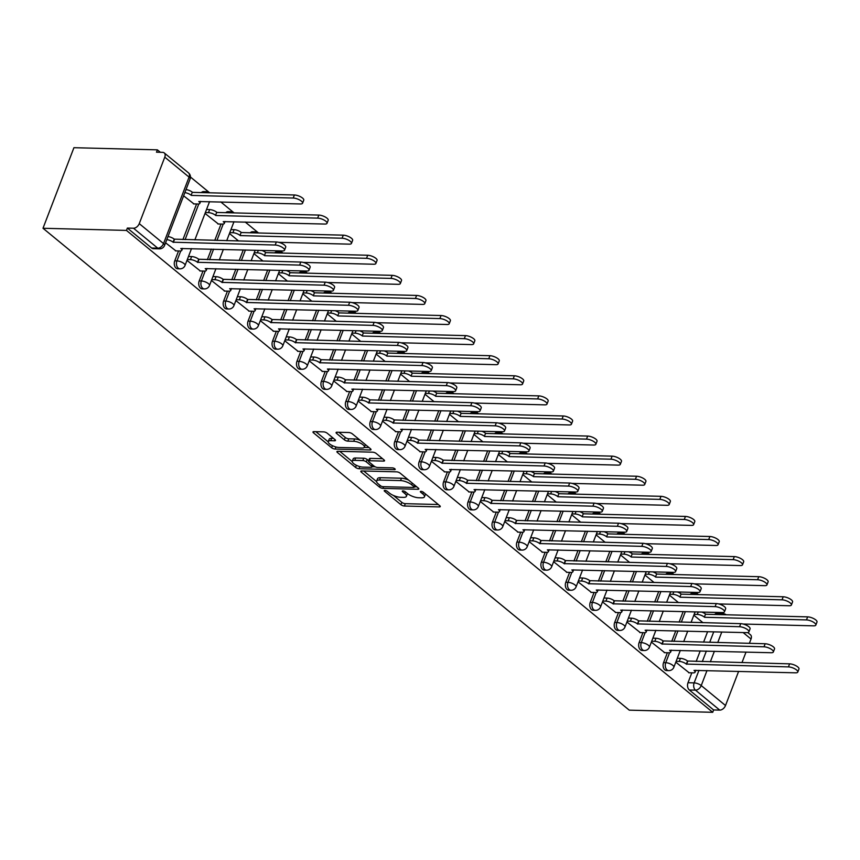 <?xml version="1.0" encoding="UTF-8"?>
<svg xmlns="http://www.w3.org/2000/svg" width="860" height="860" viewBox="0 0 860 860"><rect width="100%" height="100%" fill="white"/><g stroke="black" fill="none" stroke-linecap="round" stroke-linejoin="round"><path stroke-width="1.29" d="M384.871 490.426A1.838 0.634 -159 0 0 384.226 490.651A1.838 0.634 -159 0 0 384.592 491.275L400.932 504.702A2.634 0.903 -159 0 0 404.404 506.024L439.352 506.916A2.634 0.903 -159 0 0 440.266 506.594A2.634 0.903 -159 0 0 439.75 505.702L423.421 492.275A1.838 0.634 -159 0 0 420.981 491.35A1.838 0.634 -159 0 0 420.336 491.576A1.838 0.634 -159 0 0 420.701 492.21L422.808 493.941A8.417 2.892 -159 0 1 424.453 496.8A8.417 2.892 -159 0 1 421.518 497.832L418.605 497.757A8.417 2.892 -159 0 1 407.479 493.543L405.361 491.812A1.838 0.634 -159 0 0 402.931 490.888A1.838 0.634 -159 0 0 402.286 491.114A1.838 0.634 -159 0 0 402.641 491.737L404.759 493.479A8.417 2.892 -159 0 1 406.404 496.338A8.417 2.892 -159 0 1 403.469 497.36L400.556 497.284A8.417 2.892 -159 0 1 389.419 493.081L387.312 491.35A1.838 0.634 -159 0 0 384.871 490.426M327.187 433.193A2.634 0.903 -159 0 0 323.715 431.881L313.911 431.634A2.634 0.903 -159 0 0 312.986 431.956A2.634 0.903 -159 0 0 313.502 432.849L331.648 447.759A2.634 0.903 -159 0 0 335.131 449.07L370.069 449.973A2.634 0.903 -159 0 0 370.993 449.651A2.634 0.903 -159 0 0 370.477 448.759L352.331 433.848A2.634 0.903 -159 0 0 348.848 432.526L337.012 432.225A2.634 0.903 -159 0 0 336.088 432.548A2.634 0.903 -159 0 0 336.604 433.44L344.376 439.825A2.634 0.903 -159 0 0 347.848 441.137L353.718 441.287A7.03 2.419 -159 0 1 361.103 443.523A7.03 2.419 -159 0 1 364.404 447.189A7.03 2.419 -159 0 1 361.952 448.049L338.947 447.458A7.03 2.419 -159 0 1 331.562 445.222A7.03 2.419 -159 0 1 328.262 441.556A7.03 2.419 -159 0 1 330.724 440.696L334.551 440.793A2.634 0.903 -159 0 0 335.475 440.471A2.634 0.903 -159 0 0 334.959 439.578L327.187 433.193M43 228.266L126.463 230.415L712.725 712.306L629.262 710.156L43 228.266L73.928 147.694L157.391 149.844L160.369 152.295M361.738 470.947A2.634 0.903 -159 0 0 360.813 471.269A2.634 0.903 -159 0 0 361.329 472.161L379.475 487.072A2.634 0.903 -159 0 0 382.958 488.383L417.895 489.286A2.634 0.903 -159 0 0 418.82 488.964A2.634 0.903 -159 0 0 418.304 488.071L400.158 473.161A2.634 0.903 -159 0 0 396.675 471.839L361.738 470.947M355.567 467.421L337.421 452.5A2.634 0.903 -159 0 1 336.905 451.608A2.634 0.903 -159 0 1 337.819 451.285L372.767 452.188A2.634 0.903 -159 0 1 376.239 453.5L384.012 459.885A2.634 0.903 -159 0 1 384.527 460.777A2.634 0.903 -159 0 1 383.603 461.1L369.435 460.734A2.634 0.903 -159 0 0 368.521 461.057A2.634 0.903 -159 0 0 369.026 461.949L374.186 466.185A2.634 0.903 -159 0 0 377.658 467.496L392.418 467.872A1.838 0.634 -159 0 1 394.342 468.463A1.838 0.634 -159 0 1 395.213 469.42A1.838 0.634 -159 0 1 394.568 469.646L359.039 468.732A2.634 0.903 -159 0 1 355.567 467.421L356.373 465.303M721.572 613.588L720.25 612.503M698.471 594.593L695.815 592.411M674.025 574.501L671.37 572.319M649.59 554.41L646.935 552.228M625.145 534.329L622.489 532.146M600.71 514.237L598.055 512.055M576.264 494.145L573.609 491.963M551.819 474.053L549.174 471.871M527.384 453.962L524.729 451.79M502.939 433.881L500.283 431.698M478.504 413.789L475.849 411.607M454.058 393.697L451.403 391.515M429.624 373.606L426.969 371.423M405.178 353.524L402.523 351.342M380.743 333.433L378.088 331.25M356.298 313.341L353.643 311.159M331.863 293.249L329.208 291.067M307.418 273.157L304.762 270.975M282.983 253.076L280.328 250.894M258.537 232.985L245.175 221.998M234.092 212.893L220.74 201.906M209.657 192.801L190.458 177.02M126.463 230.415L127.366 228.072L133.494 228.222A5.354 3.504 -50.6 0 0 139.255 223.632L164.776 157.154A5.354 3.504 -50.6 0 0 164.217 152.908A5.354 3.504 -50.6 0 0 162.615 152.349L156.488 152.188L157.391 149.844M712.725 712.306L713.617 709.951L689.333 690A5.354 3.612 -88.5 0 1 688.011 682.722L691.805 672.832M696.181 661.437L700.223 650.902M703.577 642.173L707.619 631.638M706.995 670.542L701.233 685.56L725.507 705.522L738.622 671.359M741.976 662.619L746.018 652.084M749.372 643.345L751.027 639.034L743.137 632.551M725.507 705.522A5.354 3.504 129.4 0 1 719.755 710.113L695.471 690.15A5.354 3.612 -88.5 0 1 694.138 682.883L698.954 670.338M713.617 709.951L719.755 710.113M747.781 632.584L750.479 634.798A5.354 3.504 129.4 0 1 751.027 639.034M651.364 642.087L664.716 652.675M626.918 622.006L640.27 632.584M602.484 601.914L615.824 612.492M578.038 581.822L591.39 592.411M553.593 561.73L566.944 572.319M529.158 541.639L542.51 552.228M504.712 521.558L518.064 532.136M480.278 501.466L493.629 512.044M455.832 481.374L469.184 491.963M431.397 461.283L444.749 471.871M406.952 441.202L420.303 451.779M382.517 421.11L395.869 431.688M358.072 401.018L371.423 411.596M333.637 380.926L346.988 391.515M309.192 360.834L322.543 371.423M284.757 340.754L298.098 351.332M260.311 320.662L273.663 331.24M235.866 300.57L249.217 311.159M211.431 280.478L224.782 291.067M186.986 260.387L200.337 270.975M205.024 213.409L218.375 223.998M165.582 242.799L175.902 250.883M183.621 195.811L193.93 203.906M174.752 260.838L176.934 260.902A5.354 3.612 -88.5 0 0 179.933 268.836L177.751 268.772A5.354 3.612 91.5 0 1 174.752 260.838L178.557 250.959M182.922 239.564L196.585 203.971M199.197 280.93L201.369 280.983A5.354 3.612 -88.5 0 0 204.368 288.917L202.197 288.863A5.354 3.612 91.5 0 1 199.197 280.93L202.992 271.04M207.368 259.655L211.409 249.12M214.763 240.381L221.031 224.062M223.643 301.021L225.814 301.075A5.354 3.612 -88.5 0 0 228.814 309.009L226.631 308.955A5.354 3.612 91.5 0 1 223.643 301.021L227.438 291.131M231.802 279.737L235.855 269.201M239.209 260.473L243.251 249.938M248.078 321.113L250.249 321.167A5.354 3.612 -88.5 0 0 253.249 329.1L251.077 329.047A5.354 3.612 91.5 0 1 248.078 321.113L251.873 311.223M256.248 299.828L260.29 289.293M263.644 280.564L267.686 270.029M272.523 341.205L274.695 341.259A5.354 3.612 -88.5 0 0 277.694 349.192L275.512 349.138A5.354 3.612 91.5 0 1 272.523 341.205L276.318 331.315M280.693 319.92L284.735 309.385M288.089 300.645L292.131 290.11M296.958 361.286L299.14 361.35A5.354 3.612 -88.5 0 0 302.129 369.284L299.957 369.219A5.354 3.612 91.5 0 1 296.958 361.286L300.753 351.396M305.128 340.012L309.17 329.477M312.524 320.737L316.566 310.202M321.404 381.378L323.575 381.431A5.354 3.612 -88.5 0 0 326.574 389.365L324.392 389.311A5.354 3.612 91.5 0 1 321.404 381.378L325.198 371.488M329.573 360.103L333.615 349.568M336.969 340.829L341.012 330.294M345.838 401.469L348.02 401.523A5.354 3.612 -88.5 0 0 351.009 409.457L348.837 409.403A5.354 3.612 91.5 0 1 345.838 401.469L349.633 391.579M354.008 380.185L358.05 369.649M361.404 360.921L365.446 350.385M370.284 421.561L372.455 421.615A5.354 3.612 -88.5 0 0 375.454 429.548L373.272 429.495A5.354 3.612 91.5 0 1 370.284 421.561L374.079 411.671M378.454 400.276L382.496 389.741M385.85 381.012L389.892 370.477M394.719 441.653L396.901 441.707A5.354 3.612 -88.5 0 0 399.889 449.64L397.718 449.576A5.354 3.612 91.5 0 1 394.719 441.653L398.513 431.763M402.888 420.368L406.93 409.833M410.285 401.093L414.327 390.558M419.164 461.734L421.335 461.798A5.354 3.612 -88.5 0 0 424.335 469.721L422.152 469.667A5.354 3.612 91.5 0 1 419.164 461.734L422.959 451.844M427.334 440.46L431.376 429.925M434.73 421.185L438.772 410.65M443.599 481.826L445.781 481.879A5.354 3.612 -88.5 0 0 448.769 489.813L446.598 489.759A5.354 3.612 91.5 0 1 443.599 481.826L447.404 471.936M451.769 460.541L455.811 450.017M459.165 441.277L463.217 430.742M468.044 501.917L470.216 501.971A5.354 3.612 -88.5 0 0 473.215 509.905L471.043 509.851A5.354 3.612 91.5 0 1 468.044 501.917L471.839 492.027M476.214 480.632L480.256 470.097M483.61 461.368L487.652 450.833M492.479 522.009L494.661 522.063A5.354 3.612 -88.5 0 0 497.65 529.996L495.478 529.943A5.354 3.612 91.5 0 1 492.479 522.009L496.284 512.119M500.649 500.724L504.702 490.189M508.045 481.45L512.098 470.925M516.924 542.09L519.096 542.155A5.354 3.612 -88.5 0 0 522.095 550.088L519.924 550.024A5.354 3.612 91.5 0 1 516.924 542.09L520.719 532.211M525.094 520.816L529.136 510.281M532.49 501.541L536.533 491.006M541.37 562.182L543.541 562.236A5.354 3.612 -88.5 0 0 546.541 570.169L544.358 570.115A5.354 3.612 91.5 0 1 541.37 562.182L545.165 552.292M549.529 540.908L553.582 530.373M556.936 521.633L560.978 511.098M565.805 582.274L567.976 582.327A5.354 3.612 -88.5 0 0 570.976 590.261L568.804 590.207A5.354 3.612 91.5 0 1 565.805 582.274L569.6 572.384M573.975 560.989L578.017 550.454M581.371 541.725L585.413 531.19M590.25 602.365L592.422 602.419A5.354 3.612 -88.5 0 0 595.421 610.353L593.239 610.299A5.354 3.612 91.5 0 1 590.25 602.365L594.045 592.476M598.42 581.08L602.462 570.545M605.816 561.817L609.858 551.282M614.685 622.457L616.867 622.511A5.354 3.612 -88.5 0 0 619.856 630.445L617.684 630.391A5.354 3.612 91.5 0 1 614.685 622.457L618.48 612.567M622.855 601.172L626.897 590.637M630.251 581.897L634.293 571.362M639.13 642.538L641.302 642.603A5.354 3.612 -88.5 0 0 644.301 650.536L642.119 650.472A5.354 3.612 91.5 0 1 639.13 642.538L642.925 632.648M647.3 621.264L651.342 610.729M654.696 601.989L658.738 591.454M663.565 662.63L665.747 662.684A5.354 3.612 -88.5 0 0 668.736 670.617L666.564 670.563A5.354 3.612 91.5 0 1 663.565 662.63L667.36 652.74M671.735 641.356L675.777 630.821M679.131 622.081L683.173 611.546M675.799 662.178L689.15 672.767M693.837 615.201L702.953 622.694M203.53 192.651A5.354 3.612 -88.5 0 1 205.723 191.64L203.551 191.587A5.354 3.612 91.5 0 0 201.358 192.586M227.975 212.732A5.354 3.612 -88.5 0 1 230.168 211.732L227.986 211.667A5.354 3.612 91.5 0 0 225.804 212.678M252.421 232.823A5.354 3.612 -88.5 0 1 254.603 231.813L252.431 231.759A5.354 3.612 91.5 0 0 250.238 232.77M276.856 252.915A5.354 3.612 -88.5 0 1 279.048 251.905L276.866 251.851A5.354 3.612 91.5 0 0 274.684 252.861M301.301 273.007A5.354 3.612 -88.5 0 1 303.483 271.997L301.312 271.943A5.354 3.612 91.5 0 0 299.119 272.953M325.736 293.099A5.354 3.612 -88.5 0 1 327.929 292.088L325.746 292.035A5.354 3.612 91.5 0 0 323.564 293.034M350.181 313.18A5.354 3.612 -88.5 0 1 352.363 312.18L350.192 312.115A5.354 3.612 91.5 0 0 347.999 313.126M374.616 333.271A5.354 3.612 -88.5 0 1 376.809 332.261L374.627 332.207A5.354 3.612 91.5 0 0 372.444 333.218M399.062 353.363A5.354 3.612 -88.5 0 1 401.244 352.353L399.072 352.299A5.354 3.612 91.5 0 0 396.879 353.31M423.496 373.455A5.354 3.612 -88.5 0 1 425.689 372.444L423.507 372.391A5.354 3.612 91.5 0 0 421.325 373.39M447.942 393.536A5.354 3.612 -88.5 0 1 450.124 392.536L447.952 392.483A5.354 3.612 91.5 0 0 445.76 393.482M472.377 413.628A5.354 3.612 -88.5 0 1 474.569 412.628L472.398 412.563A5.354 3.612 91.5 0 0 470.205 413.574M496.822 433.719A5.354 3.612 -88.5 0 1 499.004 432.709L496.833 432.655A5.354 3.612 91.5 0 0 494.65 433.666M521.257 453.811A5.354 3.612 -88.5 0 1 523.45 452.801L521.278 452.747A5.354 3.612 91.5 0 0 519.085 453.757M545.702 473.903A5.354 3.612 -88.5 0 1 547.895 472.892L545.713 472.839A5.354 3.612 91.5 0 0 543.531 473.838M570.148 493.984A5.354 3.612 -88.5 0 1 572.33 492.984L570.159 492.92A5.354 3.612 91.5 0 0 567.966 493.93M594.582 514.076A5.354 3.612 -88.5 0 1 596.775 513.065L594.593 513.011A5.354 3.612 91.5 0 0 592.411 514.022M619.028 534.167A5.354 3.612 -88.5 0 1 621.21 533.157L619.039 533.103A5.354 3.612 91.5 0 0 616.846 534.114M643.463 554.259A5.354 3.612 -88.5 0 1 645.656 553.249L643.474 553.195A5.354 3.612 91.5 0 0 641.291 554.205M667.908 574.351A5.354 3.612 -88.5 0 1 670.091 573.341L667.919 573.287A5.354 3.612 91.5 0 0 665.726 574.287M692.343 594.432A5.354 3.612 -88.5 0 1 694.536 593.432L692.354 593.368A5.354 3.612 91.5 0 0 690.171 594.378M127.366 228.072L151.65 248.024A5.354 3.612 91.5 0 0 153.316 248.69L159.444 248.841A5.354 3.612 -88.5 0 1 157.778 248.185L133.494 228.222M720.745 614.631A5.354 3.612 -88.5 0 1 722.927 613.621L716.799 613.459A5.354 3.612 91.5 0 0 714.606 614.47M669.392 595.109L678.508 602.602M644.957 575.017L654.073 582.51M620.511 554.926L629.628 562.429M596.077 534.845L605.193 542.337M571.631 514.753L580.747 522.246M547.197 494.661L556.312 502.154M522.751 474.569L531.867 482.062M498.305 454.478L507.432 461.981M473.871 434.397L482.987 441.889M449.425 414.305L458.552 421.798M424.99 394.213L434.106 401.706M400.545 374.121L409.672 381.625M376.11 354.04L385.226 361.533M351.665 333.949L360.781 341.442M327.23 313.857L336.346 321.35M302.785 293.765L311.9 301.258M278.35 273.673L287.466 281.177M253.904 253.593L263.02 261.085M229.47 233.501L238.585 240.993M406.404 496.338L407.307 493.984A8.417 2.892 -159 0 0 407.361 493.457M424.453 496.8L425.356 494.446A8.417 2.892 -159 0 0 425.421 493.919M393.45 495.467L401.835 502.358A2.634 0.903 -159 0 0 405.307 503.67L438.31 504.519M414.412 486.825L416.863 486.889M363.673 470.99L376.572 481.589M380.507 485.75A1.838 0.634 -159 0 0 382.937 486.674L413.606 487.459A1.838 0.634 -159 0 0 414.251 487.233A1.838 0.634 -159 0 0 413.896 486.61L411.66 484.782A8.417 2.892 -159 0 0 400.534 480.579L379.561 480.031A8.417 2.892 -159 0 0 376.626 481.062A8.417 2.892 -159 0 0 378.271 483.922L380.507 485.75M408.532 480.041A8.417 2.892 -159 0 0 401.437 478.224L400.534 480.579M376.626 481.062L377.529 478.719A8.417 2.892 -159 0 1 380.464 477.687L401.437 478.224M352.224 461.573L339.764 451.339M382.571 458.702L370.337 458.38A2.634 0.903 -159 0 0 369.424 458.702L368.521 461.057M375.111 466.776L372.1 466.69M354.728 460.358A7.03 2.419 -159 0 0 352.277 461.218A7.03 2.419 -159 0 0 355.578 464.884A7.03 2.419 -159 0 0 362.952 467.12L371.058 467.324A2.634 0.903 -159 0 0 371.982 467.002A2.634 0.903 -159 0 0 371.466 466.109L366.317 461.874A2.634 0.903 -159 0 0 362.834 460.562L354.728 460.358L355.631 458.004A7.03 2.419 -159 0 0 353.18 458.864L352.277 461.218M355.631 458.004L363.737 458.219A2.634 0.903 -159 0 1 367.22 459.53L368.65 460.713M328.262 441.556L329.165 439.213A7.03 2.419 -159 0 1 331.616 438.342L333.519 438.396M364.404 447.189L365.306 444.846A7.03 2.419 -159 0 0 365.36 444.555M360.179 440.288A7.03 2.419 -159 0 0 354.621 438.944L353.718 441.287M338.947 432.279L345.269 437.471A2.634 0.903 -159 0 0 348.752 438.793L354.621 438.944M364.242 447.447L369.037 447.576M315.846 431.677L328.208 441.846M701.695 612.019A5.354 1.838 21 0 1 705.555 614.051L704.383 617.104A5.354 1.838 -159 0 0 697.288 614.427L694.16 614.341M743.115 624.027L813.678 625.843A6.16 2.118 -159 0 0 815.828 625.091A6.16 2.118 -159 0 0 812.937 621.877A6.16 2.118 -159 0 0 806.476 619.92L704.62 617.297M705.791 614.244L807.647 616.867A6.16 2.118 21 0 1 814.108 618.824A6.16 2.118 21 0 1 817 622.038L815.828 625.091M688.656 672.757L693.203 672.864A5.354 1.838 -159 0 0 695.073 672.208A5.354 1.838 -159 0 0 694.02 670.391L795.64 672.821A6.16 2.118 -159 0 0 797.79 672.068A6.16 2.118 -159 0 0 794.898 668.854A6.16 2.118 -159 0 0 788.437 666.898L686.345 664.081A5.354 1.838 -159 0 0 679.26 661.404L680.432 658.351A5.354 1.838 21 0 1 687.516 661.028L789.609 663.845A6.16 2.118 21 0 1 796.08 665.801A6.16 2.118 21 0 1 798.962 669.015L797.79 672.068M677.304 658.276L680.432 658.351M676.132 661.329L679.26 661.404M686.581 664.275L687.753 661.222M677.25 591.938A5.354 1.838 21 0 1 681.109 593.959L679.938 597.012A5.354 1.838 -159 0 0 672.853 594.335L669.725 594.26M718.68 603.935L789.233 605.752A6.16 2.118 -159 0 0 791.383 604.999A6.16 2.118 -159 0 0 788.502 601.785A6.16 2.118 -159 0 0 782.03 599.828L680.174 597.205M681.346 594.153L783.202 596.775A6.16 2.118 21 0 1 789.673 598.732A6.16 2.118 21 0 1 792.554 601.946L791.383 604.999M652.815 571.846A5.354 1.838 21 0 1 656.674 573.867L655.503 576.92A5.354 1.838 -159 0 0 648.408 574.243L645.279 574.168M694.235 583.843L764.798 585.66A6.16 2.118 -159 0 0 766.948 584.908A6.16 2.118 -159 0 0 764.056 581.693A6.16 2.118 -159 0 0 757.585 579.737L655.739 577.114M656.911 574.061L758.767 576.684A6.16 2.118 21 0 1 765.228 578.64A6.16 2.118 21 0 1 768.12 581.854L766.948 584.908M664.221 652.665L668.758 652.783A5.354 1.838 -159 0 0 670.628 652.127A5.354 1.838 -159 0 0 669.585 650.3L771.205 652.729A6.16 2.118 -159 0 0 773.355 651.977A6.16 2.118 -159 0 0 770.463 648.762A6.16 2.118 -159 0 0 763.992 646.806L661.91 643.989A5.354 1.838 -159 0 0 654.815 641.313L655.986 638.26A5.354 1.838 21 0 1 663.082 640.937L765.163 643.753A6.16 2.118 21 0 1 771.635 645.709A6.16 2.118 21 0 1 774.527 648.924L773.355 651.977M652.858 638.184L655.986 638.26M651.687 641.237L654.815 641.313M662.146 644.183L663.318 641.13M639.775 632.573L644.323 632.691A5.354 1.838 -159 0 0 646.193 632.036A5.354 1.838 -159 0 0 645.14 630.219L746.759 632.648A6.16 2.118 -159 0 0 748.909 631.885A6.16 2.118 -159 0 0 746.018 628.682A6.16 2.118 -159 0 0 739.557 626.714L637.464 623.909A5.354 1.838 -159 0 0 630.38 621.232L631.552 618.179A5.354 1.838 21 0 1 638.636 620.855L740.729 623.661A6.16 2.118 21 0 1 747.189 625.629A6.16 2.118 21 0 1 750.081 628.832L748.909 631.885M628.423 618.093L631.552 618.179M627.252 621.146L630.38 621.232M637.701 624.102L638.872 621.049M628.37 551.755A5.354 1.838 21 0 1 632.229 553.775L631.057 556.839A5.354 1.838 -159 0 0 623.973 554.152L620.845 554.076M669.8 563.751L740.352 565.568A6.16 2.118 -159 0 0 742.503 564.816A6.16 2.118 -159 0 0 739.621 561.612A6.16 2.118 -159 0 0 733.15 559.645L631.294 557.033M632.466 553.969L734.322 556.592A6.16 2.118 21 0 1 740.793 558.548A6.16 2.118 21 0 1 743.674 561.763L742.503 564.816M603.935 531.663A5.354 1.838 21 0 1 607.794 533.694L606.622 536.747A5.354 1.838 -159 0 0 599.528 534.071L596.399 533.985M645.355 543.67L715.918 545.487A6.16 2.118 -159 0 0 718.068 544.724A6.16 2.118 -159 0 0 715.176 541.52A6.16 2.118 -159 0 0 708.704 539.564L606.859 536.941M608.031 533.888L709.876 536.5A6.16 2.118 21 0 1 716.348 538.467A6.16 2.118 21 0 1 719.239 541.671L718.068 544.724M579.489 511.571A5.354 1.838 21 0 1 583.349 513.603L582.177 516.656A5.354 1.838 -159 0 0 575.093 513.979L571.964 513.893M620.92 523.579L691.472 525.395A6.16 2.118 -159 0 0 693.622 524.643A6.16 2.118 -159 0 0 690.73 521.429A6.16 2.118 -159 0 0 684.27 519.472L582.413 516.849M583.585 513.796L685.442 516.419A6.16 2.118 21 0 1 691.902 518.376A6.16 2.118 21 0 1 694.794 521.59L693.622 524.643M615.341 612.481L619.877 612.6A5.354 1.838 -159 0 0 621.748 611.944A5.354 1.838 -159 0 0 620.705 610.127L722.325 612.557A6.16 2.118 -159 0 0 724.475 611.804A6.16 2.118 -159 0 0 721.583 608.59A6.16 2.118 -159 0 0 715.111 606.633L613.029 603.817A5.354 1.838 -159 0 0 605.934 601.14L607.106 598.087A5.354 1.838 21 0 1 614.201 600.764L716.283 603.58A6.16 2.118 21 0 1 722.755 605.537A6.16 2.118 21 0 1 725.646 608.751L724.475 611.804M603.978 598.001L607.106 598.087M602.806 601.054L605.934 601.14M613.266 604.01L614.438 600.957M590.895 592.389L595.442 592.508A5.354 1.838 -159 0 0 597.313 591.852A5.354 1.838 -159 0 0 596.259 590.035L697.879 592.465A6.16 2.118 -159 0 0 700.029 591.712A6.16 2.118 -159 0 0 697.137 588.498A6.16 2.118 -159 0 0 690.677 586.541L588.584 583.725A5.354 1.838 -159 0 0 581.5 581.048L582.671 577.995A5.354 1.838 21 0 1 589.756 580.672L691.849 583.488A6.16 2.118 21 0 1 698.309 585.445A6.16 2.118 21 0 1 701.201 588.659L700.029 591.712M579.543 577.92L582.671 577.995M578.361 580.973L581.5 581.048M588.821 583.918L589.992 580.865M566.461 572.308L570.997 572.416A5.354 1.838 -159 0 0 572.867 571.771A5.354 1.838 -159 0 0 571.825 569.943L673.445 572.373A6.16 2.118 -159 0 0 675.595 571.62A6.16 2.118 -159 0 0 672.703 568.406A6.16 2.118 -159 0 0 666.231 566.45L564.149 563.633A5.354 1.838 -159 0 0 557.054 560.957L558.226 557.904A5.354 1.838 21 0 1 565.321 560.58L667.403 563.397A6.16 2.118 21 0 1 673.875 565.353A6.16 2.118 21 0 1 676.766 568.567L675.595 571.62M555.098 557.828L558.226 557.904M553.926 560.881L557.054 560.957M564.375 563.827L565.558 560.774M555.044 491.49A5.354 1.838 21 0 1 558.914 493.511L557.742 496.564A5.354 1.838 -159 0 0 550.647 493.887L547.519 493.812M596.475 503.487L667.038 505.304A6.16 2.118 -159 0 0 669.188 504.551A6.16 2.118 -159 0 0 666.296 501.337A6.16 2.118 -159 0 0 659.824 499.38L557.979 496.757M559.15 493.704L660.996 496.327A6.16 2.118 21 0 1 667.467 498.284A6.16 2.118 21 0 1 670.359 501.498L669.188 504.551M542.015 552.217L546.562 552.335A5.354 1.838 -159 0 0 548.433 551.679A5.354 1.838 -159 0 0 547.379 549.862L648.999 552.281A6.16 2.118 -159 0 0 651.149 551.529A6.16 2.118 -159 0 0 648.257 548.325A6.16 2.118 -159 0 0 641.796 546.358L539.704 543.552A5.354 1.838 -159 0 0 532.619 540.875L533.791 537.812A5.354 1.838 21 0 1 540.875 540.488L642.968 543.305A6.16 2.118 21 0 1 649.429 545.261A6.16 2.118 21 0 1 652.321 548.476L651.149 551.529M530.652 537.736L533.791 537.812M529.481 540.789L532.619 540.875M539.94 543.746L541.112 540.682M530.609 471.398A5.354 1.838 21 0 1 534.468 473.419L533.297 476.472A5.354 1.838 -159 0 0 526.212 473.796L523.073 473.72M572.04 483.395L642.592 485.212A6.16 2.118 -159 0 0 644.742 484.459A6.16 2.118 -159 0 0 641.85 481.245A6.16 2.118 -159 0 0 635.389 479.289L533.533 476.666M534.705 473.613L636.561 476.236A6.16 2.118 21 0 1 643.022 478.192A6.16 2.118 21 0 1 645.914 481.406L644.742 484.459M517.58 532.125L522.117 532.243A5.354 1.838 -159 0 0 523.987 531.587A5.354 1.838 -159 0 0 522.944 529.771L624.564 532.2A6.16 2.118 -159 0 0 626.714 531.448A6.16 2.118 -159 0 0 623.822 528.233A6.16 2.118 -159 0 0 617.351 526.277L515.269 523.461A5.354 1.838 -159 0 0 508.174 520.784L509.346 517.731A5.354 1.838 21 0 1 516.441 520.408L618.523 523.213A6.16 2.118 21 0 1 624.994 525.181A6.16 2.118 21 0 1 627.886 528.384L626.714 531.448M506.217 517.645L509.346 517.731M505.046 520.698L508.174 520.784M515.495 523.654L516.666 520.601M506.164 451.306A5.354 1.838 21 0 1 510.034 453.338L508.862 456.391A5.354 1.838 -159 0 0 501.767 453.714L498.639 453.628M547.594 463.314L618.157 465.12A6.16 2.118 -159 0 0 620.307 464.368A6.16 2.118 -159 0 0 617.416 461.164A6.16 2.118 -159 0 0 610.944 459.197L509.088 456.585M510.27 453.532L612.116 456.144A6.16 2.118 21 0 1 618.587 458.1A6.16 2.118 21 0 1 621.479 461.315L620.307 464.368M493.135 512.033L497.682 512.151A5.354 1.838 -159 0 0 499.552 511.496A5.354 1.838 -159 0 0 498.499 509.679L600.119 512.108A6.16 2.118 -159 0 0 602.269 511.356A6.16 2.118 -159 0 0 599.377 508.142A6.16 2.118 -159 0 0 592.916 506.185L490.823 503.369A5.354 1.838 -159 0 0 483.739 500.692L484.911 497.639A5.354 1.838 21 0 1 491.995 500.316L594.088 503.132A6.16 2.118 21 0 1 600.549 505.089A6.16 2.118 21 0 1 603.441 508.303L602.269 511.356M481.772 497.553L484.911 497.639M480.6 500.606L483.739 500.692M491.06 503.562L492.232 500.509M481.729 431.215A5.354 1.838 21 0 1 485.588 433.246L484.416 436.3A5.354 1.838 -159 0 0 477.332 433.623L474.193 433.537M523.159 443.222L593.712 445.039A6.16 2.118 -159 0 0 595.862 444.287A6.16 2.118 -159 0 0 592.97 441.072A6.16 2.118 -159 0 0 586.509 439.116L484.653 436.493M485.825 433.44L587.681 436.063A6.16 2.118 21 0 1 594.142 438.019A6.16 2.118 21 0 1 597.034 441.223L595.862 444.287M468.7 491.941L473.237 492.06A5.354 1.838 -159 0 0 475.107 491.404A5.354 1.838 -159 0 0 474.064 489.587L575.684 492.017A6.16 2.118 -159 0 0 577.823 491.264A6.16 2.118 -159 0 0 574.942 488.05A6.16 2.118 -159 0 0 568.471 486.094L466.378 483.277A5.354 1.838 -159 0 0 459.294 480.6L460.465 477.547A5.354 1.838 21 0 1 467.55 480.224L569.642 483.04A6.16 2.118 21 0 1 576.114 484.997A6.16 2.118 21 0 1 579.006 488.211L577.823 491.264M457.337 477.472L460.465 477.547M456.165 480.525L459.294 480.6M466.614 483.471L467.786 480.417M457.284 411.134A5.354 1.838 21 0 1 461.154 413.155L459.982 416.208A5.354 1.838 -159 0 0 452.887 413.531L449.758 413.445M498.714 423.131L569.277 424.947A6.16 2.118 -159 0 0 571.427 424.195A6.16 2.118 -159 0 0 568.535 420.981A6.16 2.118 -159 0 0 562.064 419.024L460.207 416.401M461.379 413.348L563.236 415.971A6.16 2.118 21 0 1 569.707 417.928A6.16 2.118 21 0 1 572.599 421.142L571.427 424.195M444.254 471.861L448.802 471.979A5.354 1.838 -159 0 0 450.661 471.323A5.354 1.838 -159 0 0 449.619 469.495L551.238 471.925A6.16 2.118 -159 0 0 553.388 471.173A6.16 2.118 -159 0 0 550.497 467.958A6.16 2.118 -159 0 0 544.036 466.002L441.943 463.185A5.354 1.838 -159 0 0 434.848 460.508L436.031 457.456A5.354 1.838 21 0 1 443.115 460.132L545.208 462.949A6.16 2.118 21 0 1 551.668 464.905A6.16 2.118 21 0 1 554.56 468.119L553.388 471.173M432.892 457.38L436.031 457.456M431.72 460.433L434.848 460.508M442.18 463.379L443.351 460.326M432.849 391.042A5.354 1.838 21 0 1 436.708 393.063L435.536 396.116A5.354 1.838 -159 0 0 428.452 393.439L425.313 393.364M474.279 403.039L544.832 404.856A6.16 2.118 -159 0 0 546.981 404.103A6.16 2.118 -159 0 0 544.09 400.889A6.16 2.118 -159 0 0 537.629 398.933L435.773 396.31M436.944 393.256L538.801 395.879A6.16 2.118 21 0 1 545.261 397.836A6.16 2.118 21 0 1 548.153 401.05L546.981 404.103M419.82 451.769L424.356 451.887A5.354 1.838 -159 0 0 426.227 451.231A5.354 1.838 -159 0 0 425.184 449.414L526.793 451.833A6.16 2.118 -159 0 0 528.943 451.081A6.16 2.118 -159 0 0 526.062 447.877A6.16 2.118 -159 0 0 519.59 445.91L417.498 443.104A5.354 1.838 -159 0 0 410.413 440.427L411.585 437.375A5.354 1.838 21 0 1 418.669 440.051L520.762 442.857A6.16 2.118 21 0 1 527.234 444.824A6.16 2.118 21 0 1 530.115 448.028L528.943 451.081M408.457 437.288L411.585 437.375M407.285 440.341L410.413 440.427M417.734 443.298L418.906 440.245M408.403 370.95A5.354 1.838 21 0 1 412.273 372.971L411.091 376.024A5.354 1.838 -159 0 0 404.006 373.348L400.878 373.272M449.834 382.947L520.397 384.764A6.16 2.118 -159 0 0 522.547 384.012A6.16 2.118 -159 0 0 519.655 380.797A6.16 2.118 -159 0 0 513.183 378.841L411.327 376.218M412.499 373.165L514.355 375.788A6.16 2.118 21 0 1 520.827 377.744A6.16 2.118 21 0 1 523.718 380.958L522.547 384.012M395.374 431.677L399.911 431.795A5.354 1.838 -159 0 0 401.781 431.139A5.354 1.838 -159 0 0 400.738 429.323L502.358 431.752A6.16 2.118 -159 0 0 504.508 431A6.16 2.118 -159 0 0 501.616 427.785A6.16 2.118 -159 0 0 495.145 425.829L393.063 423.012A5.354 1.838 -159 0 0 385.968 420.336L387.14 417.283A5.354 1.838 21 0 1 394.235 419.959L496.327 422.776A6.16 2.118 21 0 1 502.788 424.733A6.16 2.118 21 0 1 505.68 427.947L504.508 431M384.012 417.197L387.14 417.283M382.84 420.25L385.968 420.336M393.3 423.206L394.471 420.153M383.969 350.858A5.354 1.838 21 0 1 387.828 352.89L386.656 355.943A5.354 1.838 -159 0 0 379.572 353.267L376.433 353.18M425.388 362.866L495.951 364.683A6.16 2.118 -159 0 0 498.101 363.92A6.16 2.118 -159 0 0 495.209 360.716A6.16 2.118 -159 0 0 488.749 358.749L386.892 356.137M388.064 353.084L489.921 355.696A6.16 2.118 21 0 1 496.381 357.663A6.16 2.118 21 0 1 499.273 360.867L498.101 363.92M370.94 411.585L375.476 411.704A5.354 1.838 -159 0 0 377.346 411.048A5.354 1.838 -159 0 0 376.293 409.231L477.913 411.66A6.16 2.118 -159 0 0 480.063 410.908A6.16 2.118 -159 0 0 477.182 407.694A6.16 2.118 -159 0 0 470.71 405.737L368.617 402.921A5.354 1.838 -159 0 0 361.533 400.244L362.705 397.191A5.354 1.838 21 0 1 369.789 399.868L471.882 402.684A6.16 2.118 21 0 1 478.353 404.641A6.16 2.118 21 0 1 481.235 407.855L480.063 410.908M359.577 397.105L362.705 397.191M358.405 400.169L361.533 400.244M368.854 403.114L370.026 400.061M359.523 330.767A5.354 1.838 21 0 1 363.382 332.798L362.21 335.851A5.354 1.838 -159 0 0 355.126 333.175L351.998 333.089M400.954 342.774L471.506 344.591A6.16 2.118 -159 0 0 473.656 343.839A6.16 2.118 -159 0 0 470.775 340.625A6.16 2.118 -159 0 0 464.303 338.668L362.447 336.045M363.619 332.992L465.475 335.615A6.16 2.118 21 0 1 471.946 337.571A6.16 2.118 21 0 1 474.827 340.786L473.656 343.839M346.494 391.504L351.031 391.612A5.354 1.838 -159 0 0 352.901 390.956A5.354 1.838 -159 0 0 351.858 389.139L453.478 391.569A6.16 2.118 -159 0 0 455.628 390.816A6.16 2.118 -159 0 0 452.736 387.602A6.16 2.118 -159 0 0 446.265 385.645L344.183 382.829A5.354 1.838 -159 0 0 337.088 380.152L338.26 377.099A5.354 1.838 21 0 1 345.354 379.776L447.437 382.592A6.16 2.118 21 0 1 453.908 384.549A6.16 2.118 21 0 1 456.8 387.763L455.628 390.816M335.131 377.024L338.26 377.099M333.959 380.077L337.088 380.152M344.419 383.022L345.591 379.969M335.088 310.686A5.354 1.838 21 0 1 338.947 312.707L337.776 315.76A5.354 1.838 -159 0 0 330.681 313.083L327.552 313.008M376.508 322.683L447.071 324.5A6.16 2.118 -159 0 0 449.221 323.747A6.16 2.118 -159 0 0 446.329 320.533A6.16 2.118 -159 0 0 439.868 318.576L338.012 315.953M339.184 312.9L441.04 315.523A6.16 2.118 21 0 1 447.501 317.48A6.16 2.118 21 0 1 450.393 320.694L449.221 323.747M322.048 371.412L326.596 371.531A5.354 1.838 -159 0 0 328.466 370.875A5.354 1.838 -159 0 0 327.413 369.048L429.033 371.477A6.16 2.118 -159 0 0 431.183 370.724A6.16 2.118 -159 0 0 428.291 367.51A6.16 2.118 -159 0 0 421.83 365.554L319.737 362.737A5.354 1.838 -159 0 0 312.653 360.06L313.825 357.007A5.354 1.838 21 0 1 320.909 359.684L423.002 362.501A6.16 2.118 21 0 1 429.462 364.457A6.16 2.118 21 0 1 432.354 367.671L431.183 370.724M310.696 356.932L313.825 357.007M309.525 359.985L312.653 360.06M319.974 362.931L321.145 359.878M310.643 290.594A5.354 1.838 21 0 1 314.502 292.615L313.33 295.668A5.354 1.838 -159 0 0 306.246 292.991L303.118 292.916M352.073 302.591L422.625 304.408A6.16 2.118 -159 0 0 424.775 303.655A6.16 2.118 -159 0 0 421.894 300.441A6.16 2.118 -159 0 0 415.423 298.485L313.567 295.862M314.738 292.808L416.595 295.431A6.16 2.118 21 0 1 423.066 297.388A6.16 2.118 21 0 1 425.947 300.602L424.775 303.655M297.614 351.321L302.15 351.439A5.354 1.838 -159 0 0 304.021 350.783A5.354 1.838 -159 0 0 302.978 348.966L404.598 351.396A6.16 2.118 -159 0 0 406.748 350.633A6.16 2.118 -159 0 0 403.856 347.429A6.16 2.118 -159 0 0 397.385 345.462L295.302 342.656A5.354 1.838 -159 0 0 288.208 339.979L289.379 336.926A5.354 1.838 21 0 1 296.474 339.603L398.556 342.409A6.16 2.118 21 0 1 405.028 344.376A6.16 2.118 21 0 1 407.919 347.58L406.748 350.633M286.251 336.84L289.379 336.926M285.079 339.894L288.208 339.979M295.539 342.85L296.711 339.797M286.208 270.502A5.354 1.838 21 0 1 290.067 272.523L288.895 275.587A5.354 1.838 -159 0 0 281.8 272.899L278.672 272.824M327.628 282.499L398.191 284.316A6.16 2.118 -159 0 0 400.341 283.563A6.16 2.118 -159 0 0 397.449 280.349A6.16 2.118 -159 0 0 390.977 278.393L289.132 275.781M290.304 272.717L392.149 275.34A6.16 2.118 21 0 1 398.621 277.296A6.16 2.118 21 0 1 401.512 280.51L400.341 283.563M273.168 331.229L277.715 331.347A5.354 1.838 -159 0 0 279.586 330.692A5.354 1.838 -159 0 0 278.533 328.875L380.152 331.304A6.16 2.118 -159 0 0 382.302 330.552A6.16 2.118 -159 0 0 379.41 327.337A6.16 2.118 -159 0 0 372.95 325.381L270.857 322.565A5.354 1.838 -159 0 0 263.773 319.888L264.945 316.835A5.354 1.838 21 0 1 272.029 319.512L374.121 322.328A6.16 2.118 21 0 1 380.582 324.285A6.16 2.118 21 0 1 383.474 327.499L382.302 330.552M261.816 316.749L264.945 316.835M260.634 319.802L263.773 319.888M271.094 322.758L272.265 319.705M261.762 250.41A5.354 1.838 21 0 1 265.622 252.442L264.45 255.495A5.354 1.838 -159 0 0 257.366 252.819L254.237 252.732M303.193 262.418L373.745 264.235A6.16 2.118 -159 0 0 375.895 263.472A6.16 2.118 -159 0 0 373.004 260.268A6.16 2.118 -159 0 0 366.543 258.312L264.686 255.689M265.858 252.636L367.714 255.248A6.16 2.118 21 0 1 374.175 257.215A6.16 2.118 21 0 1 377.067 260.419L375.895 263.472M248.733 311.137L253.27 311.255A5.354 1.838 -159 0 0 255.141 310.6A5.354 1.838 -159 0 0 254.098 308.783L355.717 311.212A6.16 2.118 -159 0 0 357.867 310.46A6.16 2.118 -159 0 0 354.976 307.246A6.16 2.118 -159 0 0 348.504 305.289L246.422 302.473A5.354 1.838 -159 0 0 239.327 299.796L240.499 296.743A5.354 1.838 21 0 1 247.594 299.42L349.676 302.236A6.16 2.118 21 0 1 356.147 304.193A6.16 2.118 21 0 1 359.039 307.407L357.867 310.46M237.371 296.668L240.499 296.743M236.199 299.721L239.327 299.796M246.648 302.666L247.83 299.613M230.964 229.588L234.092 229.674A5.354 1.838 21 0 1 241.187 232.35L240.015 235.403A5.354 1.838 -159 0 0 232.92 232.727L229.792 232.641M278.748 242.326L349.31 244.143A6.16 2.118 -159 0 0 351.46 243.391A6.16 2.118 -159 0 0 348.569 240.176A6.16 2.118 -159 0 0 342.097 238.22L240.252 235.597M241.423 232.544L343.269 235.167A6.16 2.118 21 0 1 349.74 237.124A6.16 2.118 21 0 1 352.632 240.338L351.46 243.391M224.288 291.056L228.835 291.164A5.354 1.838 -159 0 0 230.706 290.519A5.354 1.838 -159 0 0 229.652 288.691L331.272 291.121A6.16 2.118 -159 0 0 333.422 290.368A6.16 2.118 -159 0 0 330.53 287.154A6.16 2.118 -159 0 0 324.069 285.197L221.977 282.381A5.354 1.838 -159 0 0 214.892 279.704L216.064 276.651A5.354 1.838 21 0 1 223.149 279.328L325.241 282.144A6.16 2.118 21 0 1 331.702 284.101A6.16 2.118 21 0 1 334.594 287.315L333.422 290.368M212.925 276.576L216.064 276.651M211.753 279.629L214.892 279.704M222.213 282.575L223.385 279.521M206.529 209.507L209.657 209.582A5.354 1.838 21 0 1 216.742 212.259L215.57 215.312A5.354 1.838 -159 0 0 208.486 212.635L205.357 212.56M217.881 223.976L222.428 224.095A5.354 1.838 -159 0 0 224.299 223.439A5.354 1.838 -159 0 0 223.245 221.622L324.865 224.051A6.16 2.118 -159 0 0 327.015 223.299A6.16 2.118 -159 0 0 324.123 220.085A6.16 2.118 -159 0 0 317.662 218.128L215.806 215.505M216.978 212.452L318.834 215.075A6.16 2.118 21 0 1 325.295 217.032A6.16 2.118 21 0 1 328.187 220.246L327.015 223.299M199.853 270.964L204.39 271.083A5.354 1.838 -159 0 0 206.26 270.427A5.354 1.838 -159 0 0 205.218 268.61L306.837 271.029A6.16 2.118 -159 0 0 308.987 270.276A6.16 2.118 -159 0 0 306.096 267.073A6.16 2.118 -159 0 0 299.624 265.106L197.542 262.3A5.354 1.838 -159 0 0 190.447 259.623L191.619 256.56A5.354 1.838 21 0 1 198.714 259.236L300.796 262.053A6.16 2.118 21 0 1 307.267 264.009A6.16 2.118 21 0 1 310.159 267.224L308.987 270.276M188.49 256.484L191.619 256.56M187.319 259.537L190.447 259.623M197.768 262.493L198.939 259.43M186.018 189.555A5.354 1.838 21 0 1 192.307 192.167L191.135 195.22A5.354 1.838 -159 0 0 184.846 192.608M193.446 203.895L197.983 204.013A5.354 1.838 -159 0 0 199.853 203.358A5.354 1.838 -159 0 0 198.81 201.53L300.43 203.96A6.16 2.118 -159 0 0 302.58 203.207A6.16 2.118 -159 0 0 299.688 199.993A6.16 2.118 -159 0 0 293.217 198.036L191.361 195.413M192.543 192.361L294.389 194.983A6.16 2.118 21 0 1 300.86 196.94A6.16 2.118 21 0 1 303.752 200.154L302.58 203.207M175.408 250.873L179.955 250.991A5.354 1.838 -159 0 0 181.825 250.335A5.354 1.838 -159 0 0 180.772 248.518L282.392 250.948A6.16 2.118 -159 0 0 284.542 250.196A6.16 2.118 -159 0 0 281.65 246.981A6.16 2.118 -159 0 0 275.189 245.025L173.096 242.208A5.354 1.838 -159 0 0 166.819 239.596M167.99 236.543A5.354 1.838 21 0 1 174.268 239.155L276.361 241.961A6.16 2.118 21 0 1 282.822 243.928A6.16 2.118 21 0 1 285.713 247.132L284.542 250.196M173.333 242.402L174.505 239.349M384.914 490.426L384.592 491.275M421.024 491.361L420.701 492.21M402.974 490.888L402.641 491.737M139.255 223.632L163.54 243.584L189.06 177.106L164.776 157.154M688.011 682.722L694.138 682.883A5.354 1.838 -159 0 1 701.233 685.56A5.354 3.504 129.4 0 1 695.471 690.15L689.333 690M702.308 661.598L706.35 651.063M709.704 642.323L713.746 631.799M721.787 632.003L717.745 642.538M714.391 651.267L710.349 661.802M179.933 268.836A5.354 5.354 0 0 0 185.072 265.396A5.354 1.838 21 0 0 184.018 263.579A5.354 1.838 21 0 0 176.934 260.902L180.75 250.948M185.104 239.618L198.789 203.971M204.368 288.917A5.354 5.354 0 0 0 209.507 285.488A5.354 1.838 21 0 0 208.464 283.671A5.354 1.838 21 0 0 201.369 280.983L205.196 271.04M209.539 259.709L213.581 249.174M216.935 240.434L223.224 224.051M228.814 309.009A5.354 5.354 0 0 0 233.952 305.569A5.354 1.838 21 0 0 232.899 303.752A5.354 1.838 21 0 0 225.814 301.075L229.631 291.131M233.984 279.801L238.026 269.266M241.38 260.526L245.423 249.991M253.249 329.1A5.354 5.354 0 0 0 258.387 325.66A5.354 1.838 21 0 0 257.344 323.844A5.354 1.838 21 0 0 250.249 321.167L254.076 311.212M258.419 299.882L262.472 289.347M265.815 280.618L269.868 270.083M277.694 349.192A5.354 5.354 0 0 0 282.833 345.752A5.354 1.838 21 0 0 281.779 343.935A5.354 1.838 21 0 0 274.695 341.259L278.511 331.304M282.865 319.974L286.907 309.439M290.261 300.71L294.303 290.175M302.129 369.284A5.354 5.354 0 0 0 307.267 365.844A5.354 1.838 21 0 0 306.224 364.027A5.354 1.838 21 0 0 299.14 361.35L302.957 351.396M307.3 340.065L311.352 329.531M314.706 320.791L318.748 310.256M326.574 389.365A5.354 5.354 0 0 0 331.713 385.936A5.354 1.838 21 0 0 330.659 384.108A5.354 1.838 21 0 0 323.575 381.431L327.391 371.488M331.745 360.157L335.787 349.622M339.141 340.882L343.183 330.348M351.009 409.457A5.354 5.354 0 0 0 356.147 406.017A5.354 1.838 21 0 0 355.105 404.2A5.354 1.838 21 0 0 348.02 401.523L351.837 391.569M356.19 380.249L360.233 369.714M363.587 360.974L367.629 350.439M375.454 429.548A5.354 5.354 0 0 0 380.593 426.108A5.354 1.838 21 0 0 379.55 424.292A5.354 1.838 21 0 0 372.455 421.615L376.271 411.66M380.625 400.33L384.667 389.795M388.021 381.066L392.063 370.531M399.889 449.64A5.354 5.354 0 0 0 405.038 446.2A5.354 1.838 21 0 0 403.985 444.383A5.354 1.838 21 0 0 396.901 441.707L400.717 431.752M405.071 420.422L409.113 409.887M412.467 401.158L416.509 390.623M424.335 469.721A5.354 5.354 0 0 0 429.473 466.292A5.354 1.838 21 0 0 428.43 464.475A5.354 1.838 21 0 0 421.335 461.798L425.162 451.844M429.505 440.513L433.548 429.978M436.901 421.239L440.943 410.704M448.769 489.813A5.354 5.354 0 0 0 453.919 486.384A5.354 1.838 21 0 0 452.865 484.556A5.354 1.838 21 0 0 445.781 481.879L449.597 471.936M453.951 460.605L457.993 450.07M461.347 441.331L465.389 430.796M473.215 509.905A5.354 5.354 0 0 0 478.353 506.465A5.354 1.838 21 0 0 477.311 504.648A5.354 1.838 21 0 0 470.216 501.971L474.043 492.017M478.386 480.686L482.428 470.162M485.782 461.422L489.824 450.887M497.65 529.996A5.354 5.354 0 0 0 502.799 526.556A5.354 1.838 21 0 0 501.745 524.74A5.354 1.838 21 0 0 494.661 522.063L498.477 512.108M502.831 500.778L506.873 490.243M510.227 481.514L514.269 470.979M522.095 550.088A5.354 5.354 0 0 0 527.234 546.648A5.354 1.838 21 0 0 526.191 544.832A5.354 1.838 21 0 0 519.096 542.155L522.923 532.2M527.266 520.87L531.308 510.335M534.662 501.595L538.715 491.071M546.541 570.169A5.354 5.354 0 0 0 551.679 566.74A5.354 1.838 21 0 0 550.626 564.923A5.354 1.838 21 0 0 543.541 562.236L547.358 552.292M551.712 540.962L555.754 530.427M559.107 521.687L563.149 511.152M570.976 590.261A5.354 5.354 0 0 0 576.114 586.821A5.354 1.838 21 0 0 575.071 585.004A5.354 1.838 21 0 0 567.976 582.327L571.803 572.384M576.146 561.053L580.199 550.518M583.542 541.779L587.595 531.244M595.421 610.353A5.354 5.354 0 0 0 600.559 606.913A5.354 1.838 21 0 0 599.506 605.096A5.354 1.838 21 0 0 592.422 602.419L596.238 592.465M600.592 581.134L604.634 570.599M607.988 561.87L612.03 551.335M619.856 630.445A5.354 5.354 0 0 0 624.994 627.005A5.354 1.838 21 0 0 623.951 625.188A5.354 1.838 21 0 0 616.867 622.511L620.683 612.557M625.026 601.226L629.079 590.691M632.433 581.962L636.475 571.427M644.301 650.536A5.354 5.354 0 0 0 649.44 647.096A5.354 1.838 21 0 0 648.386 645.279A5.354 1.838 21 0 0 641.302 642.603L645.118 632.648M649.472 621.318L653.514 610.783M656.868 602.043L660.91 591.508M668.736 670.617A5.354 5.354 0 0 0 673.875 667.188A5.354 1.838 21 0 0 672.832 665.361A5.354 1.838 21 0 0 665.747 662.684L669.564 652.74M673.917 641.409L677.959 630.875M681.313 622.135L685.355 611.6M151.65 248.024L157.778 248.185A5.354 3.504 129.4 0 0 163.54 243.584A5.354 1.838 21 0 1 164.582 245.412L190.103 178.934A5.354 5.354 0 0 0 188.501 172.871L164.217 152.908M188.501 172.871A5.354 3.504 -50.6 0 1 189.06 177.106A5.354 1.838 21 0 1 190.103 178.934M405.393 491.834L404.759 493.479M423.442 492.296L422.808 493.941M439.804 505.744L439.352 506.916M405.307 503.67L404.404 506.024M401.835 502.358L400.932 504.702M418.347 488.114L417.895 489.286M383.603 486.685L382.958 488.383M380.109 485.427L379.475 487.072M361.791 470.947L361.329 472.161M414.52 484.965L413.896 486.61M412.295 483.137L411.66 484.782M380.464 477.687L379.561 480.031M337.883 451.285L337.421 452.5M384.054 459.928L383.603 461.1M370.337 458.38L369.435 460.734M394.88 468.818L394.568 469.646M359.856 466.614L359.039 468.732M372.1 464.464L371.466 466.109M367.22 459.53L366.317 461.874M363.737 458.219L362.834 460.562M335.002 439.621L334.551 440.793M331.616 438.342L330.724 440.696M348.752 438.793L347.848 441.137M345.269 437.471L344.376 439.825M337.066 432.225L336.604 433.44M370.52 448.802L370.069 449.973M335.938 446.974L335.131 449.07M332.454 445.684L331.648 447.759M313.964 431.634L313.502 432.849M705.555 614.051L704.383 617.104M698.245 611.933L697.288 614.427M807.647 616.867L806.476 619.92M686.345 664.081L687.516 661.028M788.437 666.898L789.609 663.845M681.109 593.959L679.938 597.012M673.81 591.841L672.853 594.335M783.202 596.775L782.03 599.828M656.674 573.867L655.503 576.92M649.364 571.76L648.408 574.243M758.767 576.684L757.585 579.737M661.91 643.989L663.082 640.937M763.992 646.806L765.163 643.753M637.464 623.909L638.636 620.855M739.557 626.714L740.729 623.661M632.229 553.775L631.057 556.839M624.93 551.668L623.973 554.152M734.322 556.592L733.15 559.645M607.794 533.694L606.622 536.747M600.484 531.577L599.528 534.071M709.876 536.5L708.704 539.564M583.349 513.603L582.177 516.656M576.049 511.485L575.093 513.979M685.442 516.419L684.27 519.472M613.029 603.817L614.201 600.764M715.111 606.633L716.283 603.58M588.584 583.725L589.756 580.672M690.677 586.541L691.849 583.488M564.149 563.633L565.321 560.58M666.231 566.45L667.403 563.397M558.914 493.511L557.742 496.564M551.604 491.393L550.647 493.887M660.996 496.327L659.824 499.38M539.704 543.552L540.875 540.488M641.796 546.358L642.968 543.305M534.468 473.419L533.297 476.472M527.169 471.312L526.212 473.796M636.561 476.236L635.389 479.289M515.269 523.461L516.441 520.408M617.351 526.277L618.523 523.213M510.034 453.338L508.862 456.391M502.724 451.221L501.767 453.714M612.116 456.144L610.944 459.197M490.823 503.369L491.995 500.316M592.916 506.185L594.088 503.132M485.588 433.246L484.416 436.3M478.289 431.129L477.332 433.623M587.681 436.063L586.509 439.116M466.378 483.277L467.55 480.224M568.471 486.094L569.642 483.04M461.154 413.155L459.982 416.208M453.844 411.037L452.887 413.531M563.236 415.971L562.064 419.024M441.943 463.185L443.115 460.132M544.036 466.002L545.208 462.949M436.708 393.063L435.536 396.116M429.409 390.945L428.452 393.439M538.801 395.879L537.629 398.933M417.498 443.104L418.669 440.051M519.59 445.91L520.762 442.857M412.273 372.971L411.091 376.024M404.963 370.864L404.006 373.348M514.355 375.788L513.183 378.841M393.063 423.012L394.235 419.959M495.145 425.829L496.327 422.776M387.828 352.89L386.656 355.943M380.518 350.772L379.572 353.267M489.921 355.696L488.749 358.749M368.617 402.921L369.789 399.868M470.71 405.737L471.882 402.684M363.382 332.798L362.21 335.851M356.083 330.681L355.126 333.175M465.475 335.615L464.303 338.668M344.183 382.829L345.354 379.776M446.265 385.645L447.437 382.592M338.947 312.707L337.776 315.76M331.637 310.589L330.681 313.083M441.04 315.523L439.868 318.576M319.737 362.737L320.909 359.684M421.83 365.554L423.002 362.501M314.502 292.615L313.33 295.668M307.203 290.508L306.246 292.991M416.595 295.431L415.423 298.485M295.302 342.656L296.474 339.603M397.385 345.462L398.556 342.409M290.067 272.523L288.895 275.587M282.757 270.416L281.8 272.899M392.149 275.34L390.977 278.393M270.857 322.565L272.029 319.512M372.95 325.381L374.121 322.328M265.622 252.442L264.45 255.495M258.322 250.325L257.366 252.819M367.714 255.248L366.543 258.312M246.422 302.473L247.594 299.42M348.504 305.289L349.676 302.236M241.187 232.35L240.015 235.403M234.092 229.674L232.92 232.727M343.269 235.167L342.097 238.22M221.977 282.381L223.149 279.328M324.069 285.197L325.241 282.144M216.742 212.259L215.57 215.312M209.657 209.582L208.486 212.635M318.834 215.075L317.662 218.128M197.542 262.3L198.714 259.236M299.624 265.106L300.796 262.053M192.307 192.167L191.135 195.22M294.389 194.983L293.217 198.036M173.096 242.208L174.268 239.155M275.189 245.025L276.361 241.961M697.707 594.572A5.354 5.354 0 0 0 694.536 593.432M695.116 611.858L691.074 622.393M687.721 631.122L683.678 641.657M680.324 650.396L673.875 667.188M673.272 574.48A5.354 5.354 0 0 0 670.091 573.341M670.682 591.766L666.64 602.301M663.286 611.03L659.233 621.565M655.879 630.305L649.44 647.096M648.827 554.399A5.354 5.354 0 0 0 645.656 553.249M646.236 571.674L642.194 582.209M638.84 590.949L634.798 601.484M631.444 610.213L624.994 627.005M624.392 534.307A5.354 5.354 0 0 0 621.21 533.157M621.801 551.582L617.749 562.117M614.395 570.857L610.353 581.392M606.999 590.121L600.559 606.913M599.947 514.215A5.354 5.354 0 0 0 596.775 513.065M597.356 531.491L593.314 542.026M589.96 550.765L585.918 561.3M582.564 570.04L576.114 586.821M575.512 494.124A5.354 5.354 0 0 0 572.33 492.984M572.921 511.41L568.868 521.945M565.514 530.674L561.472 541.209M558.118 549.948L551.679 566.74M551.067 474.032A5.354 5.354 0 0 0 547.895 472.892M548.476 491.318L544.434 501.853M541.08 510.582L537.038 521.117M533.684 529.857L527.234 546.648M526.621 453.951A5.354 5.354 0 0 0 523.45 452.801M524.03 471.226L519.988 481.761M516.634 490.501L512.592 501.036M509.238 509.765L502.799 526.556M502.186 433.859A5.354 5.354 0 0 0 499.004 432.709M499.596 451.135L495.553 461.669M492.2 470.409L488.158 480.944M484.803 489.673L478.353 506.465M477.741 413.767A5.354 5.354 0 0 0 474.569 412.628M475.15 431.053L471.108 441.578M467.754 450.317L463.712 460.852M460.358 469.592L453.919 486.384M453.306 393.676A5.354 5.354 0 0 0 450.124 392.536M450.715 410.962L446.673 421.497M443.319 430.226L439.277 440.761M435.923 449.5L429.473 466.292M428.861 373.595A5.354 5.354 0 0 0 425.689 372.444M426.27 390.87L422.228 401.405M418.874 410.145L414.832 420.669M411.478 429.409L405.038 446.2M404.426 353.503A5.354 5.354 0 0 0 401.244 352.353M401.835 370.778L397.793 381.313M394.439 390.053L390.386 400.588M387.043 409.317L380.593 426.108M379.98 333.411A5.354 5.354 0 0 0 376.809 332.261M377.389 350.687L373.348 361.221M369.993 369.961L365.952 380.496M362.598 389.236L356.147 406.017M355.546 313.319A5.354 5.354 0 0 0 352.363 312.18M352.955 330.606L348.913 341.14M345.559 349.869L341.506 360.404M338.152 369.144L331.713 385.936M331.1 293.228A5.354 5.354 0 0 0 327.929 292.088M328.509 310.514L324.467 321.049M321.113 329.778L317.071 340.313M313.717 349.052L307.267 365.844M306.665 273.147A5.354 5.354 0 0 0 303.483 271.997M304.075 290.422L300.022 300.957M296.668 309.697L292.626 320.232M289.272 328.961L282.833 345.752M282.22 253.055A5.354 5.354 0 0 0 279.048 251.905M279.629 270.33L275.587 280.865M272.233 289.605L268.191 300.14M264.837 308.869L258.387 325.66M257.785 232.963A5.354 5.354 0 0 0 254.603 231.813M255.194 250.238L251.142 260.774M247.787 269.513L243.745 280.048M240.392 288.788L233.952 305.569M233.339 212.871A5.354 5.354 0 0 0 230.168 211.732M233.984 221.708L226.707 240.692M223.353 249.422L219.311 259.957M215.957 268.696L209.507 285.488M208.894 192.78A5.354 5.354 0 0 0 205.723 191.64M209.55 201.627L194.865 239.865M191.511 248.604L185.072 265.396M159.444 248.841A5.354 5.354 0 0 0 164.582 245.412M726.109 614.76A5.354 5.354 0 0 0 722.927 613.621M414.982 485.341L414.251 487.233M372.745 465.002L371.982 467.002M695.073 672.208L695.826 670.252M670.628 652.127L671.38 650.16M646.193 632.036L646.946 630.079M621.748 611.944L622.5 609.987M597.313 591.852L598.066 589.895M572.867 571.771L573.62 569.804M548.433 551.679L549.185 549.712M523.987 531.587L524.74 529.631M499.552 511.496L500.305 509.539M475.107 491.404L475.86 489.447M450.661 471.323L451.414 469.356M426.227 451.231L426.979 449.275M401.781 431.139L402.534 429.183M377.346 411.048L378.099 409.091M352.901 390.956L353.654 389M328.466 370.875L329.219 368.908M304.021 350.783L304.773 348.827M279.586 330.692L280.338 328.735M255.141 310.6L255.893 308.643M230.706 290.519L231.458 288.552M225.051 221.482L224.299 223.439M206.26 270.427L207.013 268.46M200.606 201.391L199.853 203.358M181.825 250.335L182.578 248.379"/></g></svg>
